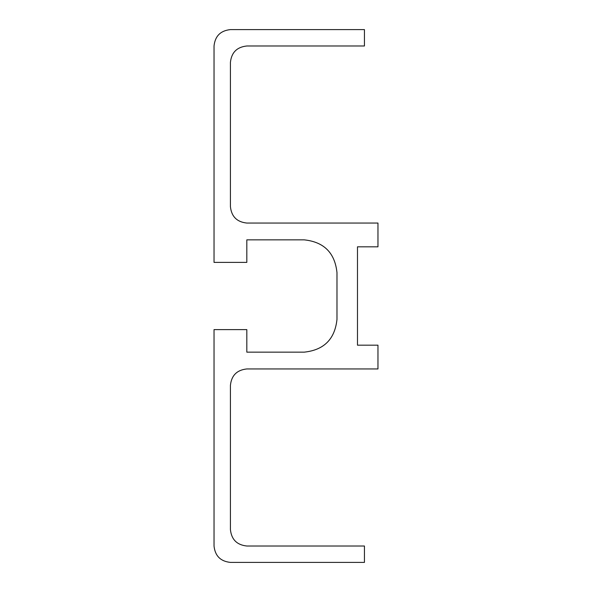 <?xml version="1.0" encoding="UTF-8"?>
<svg xmlns="http://www.w3.org/2000/svg" width="592" height="592" viewBox="0 0 592 592"><rect width="100%" height="100%" fill="white"/><g stroke="black" fill="none" stroke-linecap="round" stroke-linejoin="round"><path stroke-width="0.89" d="M214.03 45.991C215.074 36.105 220.535 30.643 230.421 29.6C220.535 30.643 215.074 36.105 214.03 45.991L214.03 262.389L246.82 262.389L246.82 239.849L304.199 239.849C323.972 241.936 334.902 252.865 336.981 272.638L336.981 319.362C334.902 339.135 323.972 350.064 304.199 352.151L246.82 352.151L246.82 329.611L214.03 329.611L214.03 546.009C215.074 555.895 220.535 561.357 230.421 562.4C220.535 561.357 215.074 555.895 214.03 546.009M230.421 29.6L364.443 29.6L364.443 45.991L246.82 45.991C236.933 47.034 231.465 52.503 230.421 62.389L230.421 206.652C231.465 216.539 236.933 222.007 246.82 223.051L377.97 223.051L377.97 246.82L357.479 246.82L357.479 345.18L377.97 345.18L377.97 368.949L246.82 368.949C236.933 369.993 231.465 375.461 230.421 385.348L230.421 529.611C231.465 539.497 236.933 544.966 246.82 546.009L364.443 546.009L364.443 562.4L230.421 562.4"/></g></svg>
